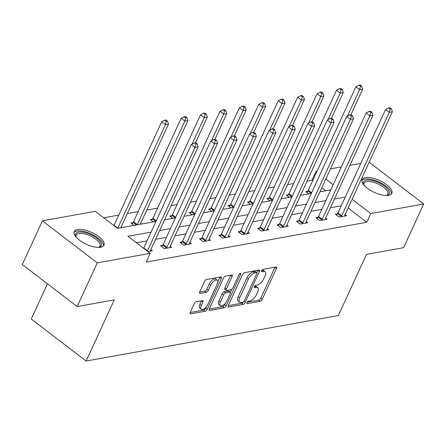 <?xml version="1.0" encoding="UTF-8"?>
<svg xmlns="http://www.w3.org/2000/svg" width="446" height="446" viewBox="0 0 446 446"><rect width="100%" height="100%" fill="white"/><g stroke="black" fill="none" stroke-linecap="round" stroke-linejoin="round"><path stroke-width="0.67" d="M246.939 302.589A1.438 0.652 127.5 0 0 246.917 303.581A1.438 0.652 127.5 0 0 247.24 303.637L260.224 301.295A2.057 0.937 127.5 0 0 262.237 299.361L276.436 268.481A2.057 0.937 127.5 0 0 276.47 267.07A2.057 0.937 127.5 0 0 276.007 266.987L263.023 269.328A1.438 0.652 127.5 0 0 261.612 270.683A1.438 0.652 127.5 0 0 261.59 271.675A1.438 0.652 127.5 0 0 261.919 271.731L263.597 271.424A6.584 2.988 127.5 0 1 265.075 271.686A6.584 2.988 127.5 0 1 264.98 276.213L263.798 278.783A6.584 2.988 127.5 0 1 257.364 284.977L255.681 285.284A1.438 0.652 127.5 0 0 254.276 286.639A1.438 0.652 127.5 0 0 254.253 287.625A1.438 0.652 127.5 0 0 254.577 287.681L256.26 287.38A6.584 2.988 127.5 0 1 257.738 287.642A6.584 2.988 127.5 0 1 257.643 292.163L256.461 294.739A6.584 2.988 127.5 0 1 250.028 300.933L248.344 301.234A1.438 0.652 127.5 0 0 246.939 302.589M77.559 229.523A16.351 6.5 -155.3 0 1 95.556 234.423A16.351 6.5 -155.3 0 1 103.979 245.216A16.351 6.5 -155.3 0 1 100.69 247.24A16.351 6.5 -155.3 0 1 82.7 242.34A16.351 6.5 -155.3 0 1 74.27 231.546A16.351 6.5 -155.3 0 1 77.559 229.523M365.402 177.597A16.351 6.5 -155.3 0 1 383.398 182.492A16.351 6.5 -155.3 0 1 391.828 193.285A16.351 6.5 -155.3 0 1 388.538 195.315A16.351 6.5 -155.3 0 1 370.542 190.414A16.351 6.5 -155.3 0 1 362.113 179.621A16.351 6.5 -155.3 0 1 365.402 177.597M196.312 301.736A2.057 0.937 127.5 0 0 194.305 303.67L190.319 312.334A2.057 0.937 127.5 0 0 190.291 313.744A2.057 0.937 127.5 0 0 190.754 313.828L205.171 311.224A2.057 0.937 127.5 0 0 207.184 309.29L221.383 278.41A2.057 0.937 127.5 0 0 221.417 276.999A2.057 0.937 127.5 0 0 220.954 276.916L206.531 279.519A2.057 0.937 127.5 0 0 204.519 281.454L199.708 291.918A2.057 0.937 127.5 0 0 199.68 293.334A2.057 0.937 127.5 0 0 200.143 293.412L206.314 292.303A2.057 0.937 127.5 0 0 208.321 290.363L210.707 285.178A5.503 2.498 127.5 0 1 217.325 280.216A5.503 2.498 127.5 0 1 217.247 283.996L207.897 304.323A5.503 2.498 127.5 0 1 201.28 309.284A5.503 2.498 127.5 0 1 201.358 305.504L202.919 302.115A2.057 0.937 127.5 0 0 202.947 300.704A2.057 0.937 127.5 0 0 202.484 300.621L196.312 301.736M369.177 162.221L423.7 203.989L403.602 247.681L366.506 254.371L338.369 315.539L86.134 361.043L114.265 299.874L77.164 306.569L97.261 262.878L42.398 220.848L95.31 211.304L117.549 228.341L155.977 221.411M423.7 203.989L370.788 213.534L352.145 199.25M151.049 232.121L127.93 236.291L150.174 253.334L146.154 262.07L366.768 222.27L370.788 213.534M150.174 253.334L97.261 262.878M228.324 305.477A2.057 0.937 127.5 0 0 228.296 306.887A2.057 0.937 127.5 0 0 228.759 306.971L243.176 304.367A2.057 0.937 127.5 0 0 245.189 302.433L259.388 271.558A2.057 0.937 127.5 0 0 259.421 270.142A2.057 0.937 127.5 0 0 258.959 270.064L244.536 272.662A2.057 0.937 127.5 0 0 242.524 274.597L228.324 305.477M224.176 307.796L209.754 310.399A2.057 0.937 127.5 0 1 209.291 310.316A2.057 0.937 127.5 0 1 209.319 308.905L223.524 278.025A2.057 0.937 127.5 0 1 225.537 276.091L231.708 274.976A2.057 0.937 127.5 0 1 232.171 275.059A2.057 0.937 127.5 0 1 232.137 276.47L226.378 288.997A2.057 0.937 127.5 0 0 226.351 290.407A2.057 0.937 127.5 0 0 226.813 290.491L230.905 289.749A2.057 0.937 127.5 0 0 232.918 287.815L238.911 274.781A1.438 0.652 127.5 0 1 240.645 273.482A1.438 0.652 127.5 0 1 240.623 274.468L226.183 305.861A2.057 0.937 127.5 0 1 224.176 307.796L222.693 306.664L209.241 309.089M47.46 283.812L31.27 319.013L86.134 361.043M366.768 222.27L348.125 207.987M341.251 205.823L330.408 207.78M321.834 209.325L310.99 211.281M302.41 212.831L291.567 214.788M282.987 216.332L272.144 218.289M263.564 219.839L252.72 221.796M244.14 223.34L233.303 225.297M224.723 226.847L213.879 228.804M205.299 230.348L194.456 232.305M185.876 233.855L175.033 235.811M166.453 237.356L155.609 239.312M147.029 240.862L136.398 242.78M337.393 213.885L335.381 214.253L339.088 217.09L346.553 215.741L345.076 214.61M317.97 217.392L315.958 217.754L319.665 220.592L327.135 219.248L325.658 218.116M298.552 220.893L296.534 221.261L300.242 224.098L307.712 222.749L306.235 221.617M279.129 224.399L277.111 224.762L280.818 227.599L288.289 226.256L286.811 225.124M259.706 227.9L257.688 228.268L261.395 231.106L268.866 229.757L267.388 228.625M240.282 231.407L238.27 231.769L241.977 234.607L249.448 233.264L247.97 232.132M220.859 234.908L218.847 235.271L222.554 238.114L230.025 236.765L228.547 235.633M201.441 238.415L199.423 238.777L203.131 241.615L210.601 240.271L209.124 239.14M182.018 241.916L180 242.278L183.707 245.122L191.178 243.772L189.701 242.641M162.595 245.423L160.582 245.785L164.29 248.623L171.755 247.279L170.277 246.147M150.86 249.649L152.337 250.78L147.888 251.583M312.652 180.814L311.905 180.24L307.054 181.115M293.579 183.546L287.631 184.622M274.162 187.052L268.208 188.123M254.738 190.554L248.784 191.629M235.315 194.06L229.361 195.131M215.892 197.561L209.943 198.637M196.474 201.068L190.52 202.138M177.051 204.569L171.097 205.645M157.628 208.076L146.784 210.027M138.204 211.577L127.361 213.534M118.781 215.084L103.773 217.787M325.68 190.793L321.783 187.811M307.74 191.167L305.722 191.535L308.749 193.848M288.317 194.673L286.299 195.036L289.326 197.355M268.893 198.175L266.875 198.542L269.902 200.856M249.47 201.681L247.458 202.044L250.479 204.363M230.047 205.182L228.034 205.545L231.061 207.864M210.629 208.689L208.611 209.051L211.638 211.371M191.206 212.19L189.188 212.552L192.215 214.872M171.782 215.697L169.77 216.059L172.792 218.378M152.359 219.198L150.347 219.56L153.374 221.879M132.941 222.705L130.923 223.067L133.951 225.386M140.624 223.424L141.421 224.037M121.201 226.93L121.998 227.538M77.164 306.569L22.3 264.539L42.398 220.848M311.905 180.24L315.924 171.504L317.022 171.303M330.492 168.878L341.335 166.921M349.915 165.371L360.758 163.414M333.156 184.705L325.803 179.075M316.671 172.078L315.924 171.504M164.557 219.861L175.401 217.904M183.981 216.36L194.824 214.403M203.404 212.853L214.247 210.897M222.822 209.352L233.665 207.396M242.245 205.846L253.088 203.889M261.668 202.345L272.512 200.388M281.091 198.838L291.935 196.881M300.515 195.337L311.353 193.38M319.933 191.83L330.776 189.873M345.271 197.087L334.428 199.039M325.848 200.589L315.01 202.545M306.43 204.095L295.587 206.046M287.007 207.596L276.163 209.553M267.583 211.097L256.74 213.054M248.16 214.604L237.317 216.561M228.742 218.105L217.899 220.062M209.319 221.612L198.476 223.569M189.896 225.113L179.052 227.07M170.472 228.62L159.629 230.576M257.738 287.642L256.255 286.505A6.584 2.988 127.5 0 0 254.778 286.243L256.26 287.38M254.46 286.299L254.778 286.243M265.075 271.686L263.592 270.555A6.584 2.988 127.5 0 0 262.114 270.293L263.597 271.424M261.796 270.348L262.114 270.293M247.123 302.254L258.741 300.158A2.057 0.937 127.5 0 0 260.754 298.223L274.953 267.344A2.057 0.937 127.5 0 0 275.031 267.16M253.256 271.887L254.738 273.024L256.511 272.707A1.438 0.652 127.5 0 1 256.835 272.762L255.352 271.625A1.438 0.652 127.5 0 0 255.028 271.569L253.256 271.887A6.584 2.988 127.5 0 0 246.816 278.087L238.298 296.612L239.781 297.744A6.584 2.988 127.5 0 0 239.686 302.265A6.584 2.988 127.5 0 0 241.163 302.527L242.936 302.21A1.438 0.652 127.5 0 0 244.347 300.855L256.812 273.749A1.438 0.652 127.5 0 0 256.835 272.762L257.905 270.421A2.057 0.937 127.5 0 0 257.983 270.237M228.246 305.661L241.693 303.235A2.057 0.937 127.5 0 0 243.198 302.12M254.738 273.024A6.584 2.988 127.5 0 0 248.299 279.218L239.781 297.744M238.298 296.612A6.584 2.988 127.5 0 0 238.203 301.134L239.686 302.265M226.351 290.407L224.868 289.27A2.057 0.937 127.5 0 1 224.895 287.86L230.654 275.338A2.057 0.937 127.5 0 0 230.733 275.154M231.814 289.259L230.381 292.375M225.369 303.28L224.7 304.724L226.183 305.861M220.402 301.987A5.503 2.498 127.5 0 0 220.324 305.766A5.503 2.498 127.5 0 0 226.942 300.81L230.236 293.646A2.057 0.937 127.5 0 0 230.264 292.236A2.057 0.937 127.5 0 0 229.802 292.152L225.709 292.894A2.057 0.937 127.5 0 0 223.697 294.828L220.402 301.987L218.919 300.855A5.503 2.498 127.5 0 0 218.841 304.635L220.324 305.766M230.264 292.236L228.781 291.099A2.057 0.937 127.5 0 0 228.319 291.015L229.802 292.152M218.919 300.855L222.214 293.691A2.057 0.937 127.5 0 1 224.226 291.756L228.319 291.015M222.693 306.664A2.057 0.937 127.5 0 0 224.7 304.724M201.28 309.284L199.797 308.147A5.503 2.498 127.5 0 1 199.875 304.367L201.436 300.978A2.057 0.937 127.5 0 0 201.514 300.794M217.325 280.216L215.842 279.079A5.503 2.498 127.5 0 0 209.224 284.041L210.707 285.178M199.63 292.102L204.831 291.166A2.057 0.937 127.5 0 0 206.838 289.231L209.224 284.041M217.871 281.699L219.9 277.278A2.057 0.937 127.5 0 0 219.978 277.094M190.241 312.518L203.688 310.087A2.057 0.937 127.5 0 0 205.701 308.153L206.325 306.792M350.924 114.706L362.726 89.049L359.61 89.613L355.902 86.769L308.32 190.23A2.096 0.953 -52.5 0 1 307.93 190.899L306.859 192.404M360.48 86.318L361.723 86.095L360.24 84.957L358.997 85.186L360.48 86.318L359.61 89.613L347.412 116.144M361.723 86.095L362.726 89.049M355.902 86.769L358.997 85.186M341.101 216.728L341.29 216.455A2.096 0.953 127.5 0 0 341.681 215.792L389.269 112.331L392.38 111.768L344.797 215.228A2.096 0.953 127.5 0 0 344.585 215.864L344.541 216.109M336.518 215.123L337.583 213.617A2.096 0.953 127.5 0 0 337.973 212.948L385.561 109.493L389.269 112.331L390.133 109.036L391.382 108.813L389.899 107.676L388.65 107.904L390.133 109.036M388.65 107.904L385.561 109.493M392.38 111.768L391.382 108.813M363.903 185.084A14.149 5.625 -155.3 0 1 363.724 184.739A14.149 5.625 -155.3 0 1 378.598 182.704A14.149 5.625 -155.3 0 1 386.894 195.398A14.149 5.625 -155.3 0 1 386.515 195.487M386.375 195.487A13.101 5.207 24.7 0 0 387.83 194.2A13.101 5.207 24.7 0 0 378.03 183.964A13.101 5.207 24.7 0 0 364.02 183.25A13.101 5.207 24.7 0 0 363.992 185.19M391.276 194.071A16.246 6.461 24.7 0 0 378.938 181.946A16.246 6.461 24.7 0 0 361.879 180.552M76.06 237.016A14.149 5.625 -155.3 0 1 75.876 236.664A14.149 5.625 -155.3 0 1 78.474 232.11A14.149 5.625 -155.3 0 1 96.531 237.997A14.149 5.625 -155.3 0 1 99.051 247.324A14.149 5.625 -155.3 0 1 98.666 247.413M98.533 247.413A13.101 5.207 24.7 0 0 99.982 246.131A13.101 5.207 24.7 0 0 93.231 237.478A13.101 5.207 24.7 0 0 78.814 233.553A13.101 5.207 24.7 0 0 76.177 235.176A13.101 5.207 24.7 0 0 76.149 237.116M103.427 246.002A16.246 6.461 24.7 0 0 94.234 235.477A16.246 6.461 24.7 0 0 76.991 230.978A16.246 6.461 24.7 0 0 74.03 232.477M331.501 118.212L343.303 92.556L340.192 93.114L336.485 90.276L288.897 193.737A2.096 0.953 -52.5 0 1 288.506 194.4L287.436 195.905M341.056 89.824L342.299 89.596L340.816 88.464L339.573 88.687L341.056 89.824L340.192 93.114L327.988 119.645M342.299 89.596L343.303 92.556M336.485 90.276L339.573 88.687M312.077 121.713L323.88 96.057L320.769 96.62L317.061 93.777L269.473 197.238A2.096 0.953 -52.5 0 1 269.083 197.907L268.018 199.412M321.633 93.326L322.882 93.103L321.399 91.965L320.15 92.188L321.633 93.326L320.769 96.62L308.565 123.152M322.882 93.103L323.88 96.057M317.061 93.777L320.15 92.188M321.678 220.229L321.873 219.962A2.096 0.953 127.5 0 0 322.263 219.293L369.845 115.832L372.956 115.274L325.374 218.73A2.096 0.953 127.5 0 0 325.162 219.365L325.117 219.61M317.095 218.629L318.165 217.124A2.096 0.953 127.5 0 0 318.555 216.455L366.138 112.994L369.845 115.832L370.715 112.543L371.958 112.32L370.475 111.182L369.232 111.405L370.715 112.543M369.232 111.405L366.138 112.994M372.956 115.274L371.958 112.32M302.254 223.736L302.449 223.463A2.096 0.953 127.5 0 0 302.84 222.794L350.422 119.338L353.539 118.775L305.95 222.236A2.096 0.953 127.5 0 0 305.739 222.872L305.694 223.111M297.672 222.13L298.742 220.625A2.096 0.953 127.5 0 0 299.132 219.956L346.715 116.495L350.422 119.338L351.292 116.044L352.535 115.821L351.052 114.683L349.809 114.912L351.292 116.044M349.809 114.912L346.715 116.495M353.539 118.775L352.535 115.821M292.654 125.22L304.456 99.564L301.345 100.121L297.638 97.284L250.05 200.739A2.096 0.953 -52.5 0 1 249.665 201.408L248.595 202.913M302.21 96.832L303.458 96.604L301.975 95.472L300.727 95.695L302.21 96.832L301.345 100.121L289.142 126.653M303.458 96.604L304.456 99.564M297.638 97.284L300.727 95.695M273.236 128.721L285.039 103.065L281.922 103.628L278.215 100.785L230.632 204.246A2.096 0.953 -52.5 0 1 230.242 204.915L229.172 206.42M282.792 100.333L284.035 100.11L282.552 98.973L281.309 99.196L282.792 100.333L281.922 103.628L269.719 130.16M284.035 100.11L285.039 103.065M278.215 100.785L281.309 99.196M253.813 132.228L265.615 106.566L262.499 107.129L258.791 104.292L211.209 207.747A2.096 0.953 -52.5 0 1 210.819 208.416L209.748 209.921M263.369 103.84L264.612 103.611L263.129 102.48L261.886 102.703L263.369 103.84L262.499 107.129L250.301 133.661M264.612 103.611L265.615 106.566M258.791 104.292L261.886 102.703M282.836 227.237L283.026 226.969A2.096 0.953 127.5 0 0 283.416 226.3L331.004 122.84L334.115 122.282L286.527 225.737A2.096 0.953 127.5 0 0 286.321 226.373L286.276 226.618M278.248 225.631L279.319 224.126A2.096 0.953 127.5 0 0 279.709 223.463L327.297 120.002L331.004 122.84L331.869 119.55L333.112 119.322L331.629 118.19L330.386 118.413L331.869 119.55M330.386 118.413L327.297 120.002M334.115 122.282L333.112 119.322M263.413 230.744L263.603 230.47A2.096 0.953 127.5 0 0 263.993 229.802L311.581 126.346L314.692 125.783L267.109 229.244A2.096 0.953 127.5 0 0 266.898 229.88L266.853 230.119M258.831 229.138L259.895 227.633A2.096 0.953 127.5 0 0 260.286 226.964L307.874 123.503L311.581 126.346L312.445 123.051L313.694 122.828L312.211 121.691L310.962 121.914L312.445 123.051M310.962 121.914L307.874 123.503M314.692 125.783L313.694 122.828M243.99 234.245L244.179 233.977A2.096 0.953 127.5 0 0 244.57 233.308L292.158 129.847L295.269 129.29L247.686 232.745A2.096 0.953 127.5 0 0 247.474 233.381L247.43 233.626M239.407 232.639L240.478 231.134A2.096 0.953 127.5 0 0 240.862 230.465L288.45 127.01L292.158 129.847L293.022 126.558L294.271 126.329L292.788 125.198L291.539 125.421L293.022 126.558M291.539 125.421L288.45 127.01M295.269 129.29L294.271 126.329M224.567 237.751L224.762 237.478A2.096 0.953 127.5 0 0 225.152 236.809L272.735 133.354L275.851 132.791L228.263 236.252A2.096 0.953 127.5 0 0 228.051 236.887L228.006 237.127M219.984 236.146L221.054 234.641A2.096 0.953 127.5 0 0 221.445 233.972L269.027 130.511L272.735 133.354L273.604 130.059L274.848 129.836L273.365 128.699L272.121 128.922L273.604 130.059M272.121 128.922L269.027 130.511M275.851 132.791L274.848 129.836M205.149 241.253L205.338 240.985A2.096 0.953 127.5 0 0 205.729 240.316L253.311 136.855L256.428 136.292L208.84 239.753A2.096 0.953 127.5 0 0 208.628 240.388L208.589 240.634M200.561 239.647L201.631 238.142A2.096 0.953 127.5 0 0 202.021 237.473L249.604 134.017L253.311 136.855L254.181 133.566L255.424 133.337L253.941 132.206L252.698 132.429L254.181 133.566M252.698 132.429L249.604 134.017M256.428 136.292L255.424 133.337M185.726 244.759L185.915 244.486A2.096 0.953 127.5 0 0 186.305 243.817L233.894 140.362L237.004 139.799L189.416 243.26A2.096 0.953 127.5 0 0 189.21 243.895L189.165 244.135M181.143 243.154L182.208 241.648A2.096 0.953 127.5 0 0 182.598 240.979L230.186 137.519L233.894 140.362L234.758 137.067L236.001 136.844L234.518 135.707L233.275 135.93L234.758 137.067M233.275 135.93L230.186 137.519M237.004 139.799L236.001 136.844M166.302 248.26L166.492 247.993A2.096 0.953 127.5 0 0 166.882 247.324L214.47 143.863L217.581 143.3L169.998 246.761A2.096 0.953 127.5 0 0 169.787 247.396L169.742 247.641M161.72 246.655L162.784 245.149A2.096 0.953 127.5 0 0 163.175 244.48L210.763 141.025L214.47 143.863L215.334 140.574L216.583 140.345L215.1 139.213L213.851 139.436L215.334 140.574M213.851 139.436L210.763 141.025M217.581 143.3L216.583 140.345M234.39 135.729L246.192 110.073L243.081 110.636L239.374 107.793L191.786 211.253A2.096 0.953 -52.5 0 1 191.395 211.922L190.33 213.428M243.945 107.341L245.189 107.118L243.706 105.981L242.462 106.204L243.945 107.341L243.081 110.636L230.877 137.162M245.189 107.118L246.192 110.073M239.374 107.793L242.462 106.204M214.966 139.236L226.769 113.574L223.658 114.137L219.95 111.299L172.362 214.755A2.096 0.953 -52.5 0 1 171.972 215.424L170.907 216.929M224.522 110.848L225.771 110.619L224.288 109.487L223.039 109.71L224.522 110.848L223.658 114.137L211.454 140.668M225.771 110.619L226.769 113.574M219.95 111.299L223.039 109.71M195.549 142.737L207.345 117.081L204.235 117.644L200.527 114.8L152.945 218.261A2.096 0.953 -52.5 0 1 152.554 218.93L151.484 220.435M205.104 114.349L206.347 114.126L204.865 112.989L203.621 113.212L205.104 114.349L204.235 117.644L192.031 144.169M206.347 114.126L207.345 117.081M200.527 114.8L203.621 113.212M140.256 224.243A2.096 0.953 -52.5 0 1 140.339 224.043L187.928 120.582L184.811 121.145L181.104 118.307L133.521 221.762A2.096 0.953 -52.5 0 1 133.131 222.431L132.061 223.937M185.681 117.85L186.924 117.627L185.441 116.49L184.198 116.718L185.681 117.85L184.811 121.145L137.229 224.606A2.096 0.953 -52.5 0 1 137.123 224.812M186.924 117.627L187.928 120.582M181.104 118.307L184.198 116.718M120.833 227.75A2.096 0.953 -52.5 0 1 120.916 227.544L168.504 124.088L165.394 124.651L161.686 121.808L114.098 225.269A2.096 0.953 -52.5 0 1 113.942 225.576M166.258 121.357L167.501 121.134L166.018 119.996L164.775 120.219L166.258 121.357L165.394 124.651L117.805 228.107A2.096 0.953 -52.5 0 1 117.705 228.313M167.501 121.134L168.504 124.088M161.686 121.808L164.775 120.219M147.303 251.131A2.096 0.953 127.5 0 0 147.464 250.825L195.047 147.37L198.158 146.806L150.575 250.262A2.096 0.953 127.5 0 0 150.363 250.903L150.319 251.143M143.595 248.294A2.096 0.953 127.5 0 0 143.757 247.987L191.34 144.526L195.047 147.37L195.917 144.075L197.16 143.852L195.677 142.714L194.434 142.937L195.917 144.075M194.434 142.937L191.34 144.526M198.158 146.806L197.16 143.852M246.777 303.28L247.24 303.637M261.451 271.374L261.919 271.731M254.114 287.33L254.577 287.681M274.953 267.344L276.436 268.481M260.754 298.223L262.237 299.361M258.741 300.158L260.224 301.295M257.905 270.421L259.388 271.558M243.951 301.485L245.189 302.433M241.693 303.235L243.176 304.367M228.096 306.463L228.759 306.971M255.028 271.569L256.511 272.707M246.816 278.087L248.299 279.218M209.09 309.892L209.754 310.399M230.654 275.338L232.137 276.47M224.895 287.86L226.378 288.997M239.697 273.76L240.623 274.468M224.226 291.756L225.709 292.894M222.214 293.691L223.697 294.828M201.436 300.978L202.919 302.115M199.875 304.367L201.358 305.504M206.838 289.231L208.321 290.363M204.831 291.166L206.314 292.303M199.479 292.905L200.143 293.412M219.9 277.278L221.383 278.41M205.701 308.153L207.184 309.29M203.688 310.087L205.171 311.224M190.091 313.321L190.754 313.828M308.32 190.23L311.637 192.772M307.93 190.899L311.202 193.408M341.29 216.455L337.583 213.617M341.681 215.792L337.973 212.948M288.897 193.737L292.214 196.273M288.506 194.4L291.779 196.909M269.473 197.238L272.79 199.78M269.083 197.907L272.361 200.416M321.873 219.962L318.165 217.124M322.263 219.293L318.555 216.455M302.449 223.463L298.742 220.625M302.84 222.794L299.132 219.956M250.05 200.739L253.367 203.281M249.665 201.408L252.938 203.917M230.632 204.246L233.949 206.788M230.242 204.915L233.514 207.423M211.209 207.747L214.526 210.289M210.819 208.416L214.091 210.925M283.026 226.969L279.319 224.126M283.416 226.3L279.709 223.463M263.603 230.47L259.895 227.633M263.993 229.802L260.286 226.964M244.179 233.977L240.478 231.134M244.57 233.308L240.862 230.465M224.762 237.478L221.054 234.641M225.152 236.809L221.445 233.972M205.338 240.985L201.631 238.142M205.729 240.316L202.021 237.473M185.915 244.486L182.208 241.648M186.305 243.817L182.598 240.979M166.492 247.993L162.784 245.149M166.882 247.324L163.175 244.48M191.786 211.253L195.103 213.796M191.395 211.922L194.668 214.431M172.362 214.755L175.679 217.297M171.972 215.424L175.25 217.932M152.945 218.261L156.256 220.798M152.554 218.93L155.827 221.439M133.521 221.762L137.229 224.606M133.131 222.431L136.404 224.94M114.098 225.269L117.805 228.107M147.464 250.825L143.757 247.987"/></g></svg>
